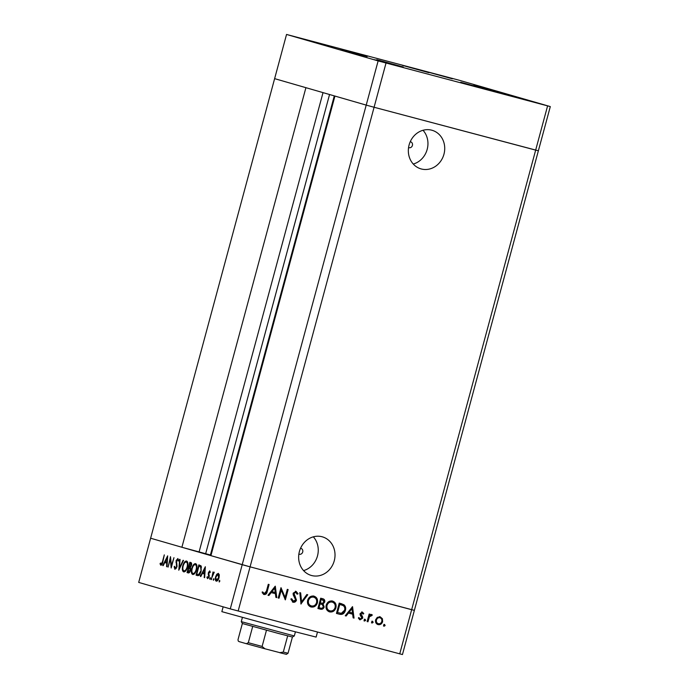 <?xml version="1.0" encoding="UTF-8"?>
<svg xmlns="http://www.w3.org/2000/svg" width="689" height="689" viewBox="0 0 689 689"><rect width="100%" height="100%" fill="white"/><g stroke="black" fill="none" stroke-linecap="round" stroke-linejoin="round"><path stroke-width="1.03" d="M298.871 554.094A3.049 2.739 106.1 0 0 302.712 551.992A3.049 2.739 106.1 0 0 300.55 548.28M408.568 147.541A3.049 2.739 106.1 0 0 412.41 145.439A3.049 2.739 106.1 0 0 410.248 141.727M299.405 551.51A20.076 18.035 106.1 0 0 311.256 575.427A20.076 18.035 106.1 0 0 334.26 560.76A20.076 18.035 106.1 0 0 322.409 536.852A20.076 18.035 106.1 0 0 299.405 551.51M303.573 570.595A20.076 18.035 106.1 0 0 317.491 555.911A20.076 18.035 106.1 0 0 313.323 536.834M409.102 144.957A20.076 18.035 106.1 0 0 420.953 168.874A20.076 18.035 106.1 0 0 443.957 154.207A20.076 18.035 106.1 0 0 432.106 130.29A20.076 18.035 106.1 0 0 409.102 144.957M413.262 164.042A20.076 18.035 106.1 0 0 427.189 149.358A20.076 18.035 106.1 0 0 423.02 130.281M286.546 34.45L378.132 60.916L550.304 106.588L458.719 80.113L286.546 34.45L274.627 78.641L366.212 105.107L334.932 96.072L210.92 555.653L250.081 566.84L414.373 610.359L402.454 654.55L230.281 608.887L138.696 582.412L150.624 538.221L181.905 547.264L305.907 87.684L274.627 78.641L150.624 538.221L242.201 564.696L230.281 608.887M378.132 60.916L366.212 105.107L374.084 107.26L366.212 105.107L242.201 564.696L250.081 566.84L238.161 611.031M386.012 63.069L374.084 107.26L535.663 150.116L411.66 609.696L250.081 566.84L374.084 107.26L538.376 150.779L414.373 610.359L411.66 609.696L399.732 653.887M211.049 555.17L181.905 547.264M199.121 551.829L323.02 92.627M317.474 632.071L316.122 637.092L289.621 630.34L221.849 611.651L223.15 606.82M281.233 590.103L279.045 598.207L278.21 597.983L281 587.674L285.108 597.458L287.296 589.345L288.131 589.56L285.349 599.878L281.233 590.103L280.587 589.922L278.399 598.018L279.045 598.207M293.058 602.203L290.87 599.206L291.8 598.896L293.368 601.152L295.659 599.886L293.23 594.891L293.135 593.186L296.072 591.386L298.07 593.789L297.148 594.219L295.693 592.419L293.979 593.367L296.485 600.119C295.831 601.798 294.694 602.496 293.083 602.212L293.066 602.203M301.033 604.038L299.775 592.652L300.662 592.885L301.567 601.833L306.846 594.529L307.742 594.762L300.912 604.003M311.083 606.983C308.181 605.907 307.036 603.685 307.638 600.308C308.784 597.07 310.885 595.675 313.934 596.123C316.88 597.191 318.034 599.43 317.405 602.849C316.242 606.087 314.141 607.465 311.083 606.983M329.618 611.901C326.724 610.833 325.578 608.602 326.181 605.226C327.327 601.988 329.428 600.593 332.468 601.041C335.414 602.108 336.577 604.348 335.939 607.767C334.785 611.005 332.675 612.383 329.618 611.901M345.249 615.759L352.544 606.647L354.043 618.093L353.138 617.852L352.656 614.183L348.462 613.072L346.154 616L345.249 615.759M384.135 626.215L383.601 625.156L384.6 624.501L385.142 625.569L384.135 626.215M375.617 619.799L377.271 617.378L380.182 616.81L382.421 618.739L382.628 621.659C381.792 623.993 380.276 624.983 378.08 624.613C375.987 623.846 375.169 622.245 375.617 619.799M372.138 623.037L371.595 621.969L372.594 621.314L373.137 622.382L372.138 623.037M367.952 621.779L367.116 621.564L369.149 614.028L369.984 614.252L369.683 615.355L371.672 614.554L372.327 615.001L371.655 615.682L369.476 616.707L367.952 621.779L367.125 621.547M364.645 621.047L364.102 619.988L365.11 619.333L365.652 620.393L364.645 621.047M360.097 613.606L362.345 612.082L363.783 613.615L363.051 614.106L362.095 613.003L360.941 613.787L362.672 616.948L362.681 618.197L360.106 619.842L358.444 618.309L359.184 617.757L360.313 618.911L361.837 618.016L360.089 614.846L360.097 613.606M341.107 603.616L343.949 604.77C345.577 606.208 346.067 608.094 345.413 610.42C344.345 613.692 342.312 614.95 339.324 614.192L336.456 613.425L339.238 603.116L341.598 603.753M322.504 598.681C324.252 599.017 325.01 600.136 324.76 602.014L323.098 603.926L324.166 607.035C323.442 608.887 322.194 609.593 320.419 609.179L317.913 608.508L320.695 598.198L322.702 598.732M267.995 595.27L275.29 586.158L276.789 597.604L275.884 597.363L275.402 593.694L271.199 592.583L268.899 595.511L267.995 595.27M264.43 593.479L266.428 591.153L268.279 584.298L269.106 584.522L267.229 591.481C266.927 593.617 265.885 594.624 264.094 594.521L262.182 592.738L262.888 592.075L263.861 593.169M170.304 559.003L168.116 567.099L170.493 556.669L171.372 565.669L173.964 557.677L171.182 567.986L170.304 559.003L170.794 559.132M176.961 566.935L174.92 569.347L174.153 566.702L174.679 566.289L175.204 568.287L176.556 566.797L176.108 560.605L177.874 558.521L178.606 560.613L178.063 561.139L177.538 559.563L176.522 560.674L176.961 566.935M178.821 570.191L179.64 559.313L180.07 559.442L179.39 568.003L183.085 560.312L183.515 560.433L178.77 570.173M183.679 571.879C182.309 571.181 181.999 569.157 182.749 565.815C183.765 562.543 185.04 560.949 186.573 561.035C187.968 561.724 188.278 563.757 187.511 567.142C186.486 570.414 185.212 571.999 183.679 571.879M192.713 574.488C191.335 573.791 191.025 571.767 191.783 568.425C192.791 565.152 194.065 563.559 195.598 563.645C196.994 564.334 197.312 566.367 196.537 569.751C195.521 573.024 194.238 574.609 192.713 574.488M200.353 576.417L205.339 566.737L204.642 577.658L204.202 577.528L204.426 574.032L202.377 573.437L200.8 576.547L200.353 576.417L200.8 576.538M219.223 582.007L219.679 580.293L219.223 582.007M215.605 576.788L216.777 574.238L218.37 573.36L219.291 574.962L219.024 577.77C218.284 580.129 217.362 581.258 216.268 581.154C215.278 580.663 215.054 579.199 215.605 576.788L216.518 580.233L218.611 577.658L218.12 574.281L216.01 576.908M213.375 580.319L213.84 578.605L213.375 580.319M211.411 579.613L213.039 571.956L213.142 573.188L214.288 572.18L211.006 579.492M209.783 579.285L210.248 577.563L209.783 579.285M208.371 572.602L209.74 570.862L210.3 572.18L209.844 572.748L209.49 571.792L208.793 572.68L209.129 576.745L207.57 578.648L206.907 577.348L207.363 576.727L207.802 577.709L208.715 576.667L208.216 573.808L208.784 572.705M201.136 571.224C200.154 574.514 198.932 575.97 197.476 575.582L196.072 575.177L198.854 564.868L201.102 565.919L201.136 571.224L200.602 566.823L198.975 566.039L196.761 574.238L200.086 575.134M188.261 572.921L187.046 572.568L189.828 562.258L190.707 562.508C191.576 562.637 191.826 563.628 191.456 565.48L190.336 567.521L190.5 570.414C189.88 572.283 189.13 573.119 188.261 572.921M162.733 565.54L167.66 555.851L167.014 566.78L166.574 566.651L166.798 563.154L164.757 562.56L163.172 565.669L162.733 565.54L163.181 565.66M161.105 564.213L162.449 561.742L164.301 554.878L162.828 561.957C162.397 564.058 161.717 565.161 160.804 565.273L160.029 563.766L160.485 563.042L161.975 564.446M219.834 581.24L219.076 581.042M217.457 574.419L216.777 574.238M219.231 574.574L218.12 574.281M217.655 580.534L216.518 580.233M213.986 579.552L213.228 579.354M210.395 578.519L209.637 578.312M210.274 571.999L209.49 571.792M207.578 577.528L206.907 577.348M208.629 577.933L207.802 577.709M209.267 576.038L208.793 575.918M209.249 575.194L208.5 574.996M208.845 573.971L208.216 573.808M204.642 577.64L204.202 577.528M204.866 574.144L204.426 574.032M204.866 574.101L202.377 573.437M204.581 574.023L204.917 573.36M204.495 572.912L204.762 568.744L202.885 572.447L204.934 573.024M205.201 568.856L204.762 568.744M197.898 575.659L196.072 575.177M198.845 575.427L199 574.841M201.532 567.073L200.602 566.823M199.552 574.738L198.647 574.497L200.732 571.103M197.278 574.385L198.647 574.497M196.546 569.743L196.132 569.631C196.735 566.909 196.468 565.264 195.332 564.704C194.074 564.601 193.032 565.876 192.188 568.546L191.783 568.425M196.761 565.083L195.332 564.704M194.444 573.816L192.98 573.429C194.229 573.575 195.288 572.309 196.132 569.631M192.188 568.546C191.585 571.25 191.852 572.878 192.98 573.429M188.519 572.964L187.046 572.568M190.5 563.593L189.949 563.43L189.053 566.737L191.042 565.385L190.5 563.593L191.645 563.895L189.949 563.43M190.681 567.176L189.329 566.814M189.036 567.874L187.735 571.629L190.095 570.294L189.845 568.236L189.036 567.874L190.664 568.304L188.769 567.796M190.689 568.459L189.845 568.236M189.708 572.163L188.312 571.792M187.511 567.133L187.107 567.021C187.709 564.3 187.442 562.655 186.306 562.095C185.048 561.991 183.997 563.266 183.153 565.936L182.749 565.815M187.727 562.474L186.306 562.095M185.41 571.207L183.946 570.819C185.203 570.966 186.254 569.7 187.107 567.021M183.153 565.936C182.559 568.64 182.826 570.268 183.946 570.819M179.82 568.115L179.39 568.003M174.679 566.84L174.153 566.702M176.22 568.563L175.204 568.287M177.142 565.867L176.668 565.738M176.539 562.405L175.936 562.241M178.546 559.83L177.538 559.563M167.014 566.771L166.574 566.651M167.238 563.275L166.798 563.154M167.246 563.223L164.757 562.56M166.953 563.146L167.289 562.491M166.876 562.035L167.143 557.866L165.257 561.569L167.315 562.155M167.582 557.987L167.143 557.866M160.847 563.981L160.029 563.766M383.954 624.312L385.142 625.569M384.496 625.379L383.489 626.034M379.536 616.629L382.421 618.739M381.775 618.55L381.982 621.478L382.628 621.659M381.982 621.478C381.146 623.812 379.63 624.794 377.434 624.423M379.932 617.74L379.286 617.551C377.606 617.301 376.444 618.059 375.798 619.842C375.462 621.693 376.091 622.916 377.684 623.502L378.33 623.683C380.001 623.967 381.155 623.226 381.792 621.444C382.137 619.592 381.517 618.352 379.932 617.74C378.252 617.482 377.09 618.248 376.444 620.031C376.108 621.883 376.737 623.106 378.33 623.683M375.798 619.842L376.444 620.031M371.948 621.134L373.137 622.382M372.491 622.193L371.492 622.847M369.33 614.08L369.037 615.174L369.683 615.355M371.026 614.373L372.327 615.001M371.681 614.821L371.113 615.398M369.476 616.707L368.83 616.517L370.622 615.251L371.268 615.441M368.83 616.517L367.306 621.599M364.464 619.144L365.652 620.393M365.006 620.212L363.999 620.867M361.699 611.892L363.783 613.615M360.941 613.787L360.295 613.598L362.095 613.003M360.295 613.598L360.984 614.528M360.338 614.347L361.742 615.561M361.096 615.38L362.672 616.948M362.035 616.758L362.035 618.007L362.681 618.197M362.035 618.007L359.46 619.661M358.538 617.568L360.313 618.911M351.993 607.173L353.397 617.912L354.043 618.093M348.462 613.072L352.656 614.183M347.816 612.883L345.508 615.82L346.154 616M351.933 608.637L351.295 608.456L348.548 611.944L352.51 613.012L351.933 608.637L349.194 612.133M340.461 603.426L343.303 604.58C344.931 606.019 345.422 607.905 344.767 610.239C343.699 613.511 341.675 614.769 338.678 614.002L336.456 613.417M343.303 604.58L343.949 604.77M344.767 610.239L345.413 610.42M339.789 604.382L340.952 604.709L339.134 604.21L336.93 612.409L341.356 613.313L344.586 610.196C345.103 608.249 344.646 606.716 343.208 605.614L339.78 604.399L337.567 612.59M339.134 604.21L339.78 604.399M331.831 600.851C334.776 601.919 335.931 604.158 335.302 607.577L335.939 607.767M335.302 607.577C334.139 610.824 332.038 612.202 328.98 611.711M331.771 601.979L331.581 601.919C329.075 601.514 327.335 602.625 326.371 605.261C325.906 607.999 326.862 609.799 329.23 610.652L329.876 610.833C332.391 611.289 334.139 610.196 335.112 607.543C335.586 604.787 334.621 602.978 332.227 602.108C329.721 601.704 327.981 602.815 327.017 605.45C326.552 608.189 327.499 609.98 329.876 610.833M326.371 605.261L327.017 605.45M321.858 598.491C323.615 598.836 324.364 599.947 324.114 601.833L324.76 602.014M324.114 601.833L322.452 603.736L323.098 603.926M322.452 603.736L323.52 606.845L324.166 607.035M323.52 606.845C322.796 608.697 321.548 609.412 319.774 608.99L320.419 609.179M319.774 608.99L317.913 608.499M319.972 603.805L321.014 604.098L319.42 603.659L318.387 607.491L320.213 607.991C321.591 608.551 322.624 608.154 323.339 606.811L322.314 604.572L320.066 603.84L319.033 607.672M321.935 599.654L320.592 599.292L319.705 602.599L320.91 602.935C322.237 603.486 323.244 603.108 323.925 601.816L322.366 599.774L321.238 599.482L320.351 602.78M320.592 599.292L321.238 599.482M319.42 603.659L320.066 603.84M313.288 595.933C316.234 597.001 317.388 599.241 316.759 602.66L317.405 602.849M316.759 602.66C315.596 605.907 313.495 607.285 310.438 606.794M313.228 597.062L313.039 597.001C310.532 596.596 308.793 597.707 307.828 600.343C307.363 603.082 308.319 604.873 310.687 605.734L311.333 605.915C313.848 606.372 315.596 605.269 316.57 602.625C317.043 599.869 316.079 598.061 313.684 597.191C311.178 596.786 309.439 597.897 308.474 600.532C308.009 603.271 308.965 605.063 311.333 605.915M307.828 600.343L308.474 600.532M300.025 592.721L300.921 601.643L301.567 601.833M307.087 594.59L300.835 603.228M291.154 598.707L293.368 601.152M295.426 591.196L298.07 593.789M297.424 593.599L296.985 593.806M293.979 593.367L293.333 593.177L295.693 592.419M293.333 593.177L293.583 594.667L294.229 594.857M293.583 594.667L295.202 596.218M294.556 596.028L295.839 599.938L296.485 600.119M295.839 599.938C295.185 601.618 294.048 602.315 292.437 602.022M280.828 588.285L284.462 597.268L285.108 597.458M287.477 589.388L284.858 599.094M274.739 586.675L276.143 597.415L276.789 597.604M271.199 592.583L275.402 593.694M270.553 592.394L268.254 595.322L268.899 595.511M274.678 588.148L274.033 587.967L271.294 591.455L275.255 592.523L274.678 588.148L271.94 591.644M268.46 584.35L266.583 591.291C266.281 593.427 265.239 594.443 263.448 594.331M262.242 591.885L263.215 592.979M278.356 633.432L242.356 623.511L237.998 639.711L238.239 641.037L239.169 641.631L246.369 643.715L248.316 642.691L262.104 646.454L264.929 648.78L286.383 654.343L288.045 653.232L292.42 637.024L278.356 633.432M242.356 623.511L241.279 621.642L294.306 635.947L295.409 631.865M279.674 652.698L283.291 652.078L288.045 653.232M287.666 635.869L283.291 652.078M266.471 630.254L262.104 646.454M246.369 643.715L264.929 648.78M252.691 626.49L248.316 642.691M376.762 59.702L403.237 67.005L376.762 59.702M340.667 49.272L367.142 56.567L340.667 49.272M402.367 65.369L428.842 72.672L402.367 65.369M473.937 85.048L500.412 92.352L473.937 85.048M460.743 82.241L487.218 89.544L460.743 82.241M399.999 66.704L374.583 59.702L399.999 66.704M452.329 78.804L426.913 71.802L452.329 78.804M527.145 100.43L501.73 93.42L527.145 100.43M325.191 45.078L299.775 38.076L325.191 45.078M547.583 105.925L535.663 150.116L538.376 150.779L550.304 106.588M205.649 553.723L329.557 94.514M210.403 555.007L334.286 95.883M176.987 564.041L176.298 563.86M367.986 619.066L368.632 619.247M338.678 614.002L339.324 614.192M266.583 591.291L267.229 591.481M286.081 654.249L279.786 652.724M264.852 648.762L246.404 643.724M241.279 621.642L242.373 617.559M292.437 637.024L294.306 635.947M238.239 641.037L238.98 641.571"/></g></svg>
